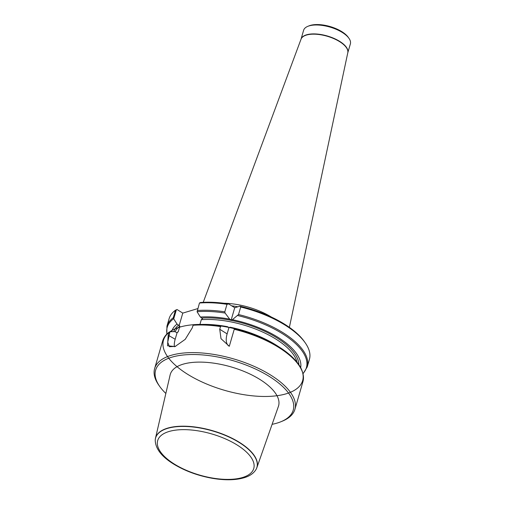 <?xml version="1.0" encoding="UTF-8"?>
<svg xmlns="http://www.w3.org/2000/svg" width="505" height="505" viewBox="0 0 505 505"><rect width="100%" height="100%" fill="white"/><g stroke="black" fill="none" stroke-linecap="round" stroke-linejoin="round"><path stroke-width="0.76" d="M307.798 26.355L309.003 25.862A23.186 9.942 16.2 0 1 341.885 31.689A23.186 9.942 16.2 0 1 348.204 37.25L348.955 38.311A24.347 10.435 -163.8 0 0 342.321 32.478A24.347 10.435 -163.8 0 0 307.798 26.355A24.347 10.435 -163.8 0 0 303.612 30.294L301.03 39.194A24.347 10.435 -163.8 0 1 315.928 33.968A24.347 10.435 -163.8 0 1 339.726 41.397A24.347 10.435 -163.8 0 1 347.787 52.779L350.375 43.884A24.347 10.435 -163.8 0 0 348.955 38.311M240.702 307.034L239.913 306.175L234.724 307.734L228.664 303.947L226.985 304.319L224.801 311.831L225.104 313.05L229.68 319.141L231.145 320.056L232.395 319.678L238.518 314.546L240.702 307.034A73.042 31.31 16.2 0 1 305.153 342.718A73.042 31.31 16.2 0 1 309.407 359.427L307.223 366.939A73.042 31.31 16.2 0 0 238.518 314.546M239.913 306.175A71.647 30.717 16.2 0 1 304.25 341.443L305.153 342.718M197.859 308.568L182.778 313.106L177.072 309.54L176.346 309.817L173.726 318.832L177.034 324.077L179.856 326.148L178.214 331.772L177.072 332.738L174.844 331.621L169.97 331.747L167.704 342.245L169.44 346.727L175.443 346.38M226.985 304.319A73.042 31.31 16.2 0 0 199.469 303.019L200.428 302.508A71.647 30.717 16.2 0 1 228.664 303.947M199.469 303.019L197.083 311.8L200.39 317.045A67.007 28.722 16.2 0 1 229.68 319.141M232.395 319.678A67.007 28.722 16.2 0 1 300.683 367.59M177.072 332.738L175.178 339.259L168.178 335.2L167.54 345.799L175.058 346.544L185.228 339.341L192.222 327.96L193.308 324.715A72.461 31.064 16.2 0 1 200.529 324.412L203.774 324.387A67.007 28.722 16.2 0 1 227.49 326.684L221.323 326.053L220.515 326.584L219.738 329.266L221.001 338.678L229.302 346.291L234.238 329.298L234.017 328.572L230.204 327.221A67.007 28.722 16.2 0 1 277.093 345.691L279.82 347.446A72.461 31.064 16.2 0 1 254.918 396.046A72.461 31.064 16.2 0 1 164.422 337.832A72.461 31.064 16.2 0 1 279.82 347.446A72.461 31.064 16.2 0 0 234.017 328.572M165.848 393.452A71.647 30.717 16.2 0 1 159.788 386.546L158.886 385.271A73.042 31.31 16.2 0 1 154.631 368.562A73.042 31.31 16.2 0 1 233.506 358.872A73.042 31.31 16.2 0 1 294.914 409.321A73.042 31.31 16.2 0 1 282.371 421.145L280.919 421.738A71.647 30.717 16.2 0 1 272.107 424.326M168.178 335.2L168.96 332.517L169.97 331.747M199.936 324.412L201.306 319.69L202.486 318.63L200.39 317.045M230.204 327.221L228.954 327.6L227.49 326.684M173.726 318.832L173.247 317.765A73.042 31.31 16.2 0 0 166.94 326.186L169.125 318.674A73.042 31.31 16.2 0 1 175.431 310.253L176.346 309.817M173.247 317.765L175.431 310.253M171.624 331.703A67.007 28.722 16.2 0 1 177.034 324.077M168.96 332.517A73.042 31.31 16.2 0 0 162.66 340.932C163.696 337.447 165.937 334.462 169.371 331.974L169.857 331.772M159.788 386.546A71.647 30.717 16.2 0 1 232.988 360.652A71.647 30.717 16.2 0 1 280.919 421.738M256.856 467.687L278.4 406.43A56.396 24.177 -163.8 0 0 259.917 379.463A56.396 24.177 -163.8 0 0 204.115 362.218A56.396 24.177 -163.8 0 0 170.122 374.969L155.483 438.239A52.798 22.63 16.2 0 1 187.311 426.296A52.798 22.63 16.2 0 1 239.559 442.443A52.798 22.63 16.2 0 1 256.856 467.687A52.798 22.63 16.2 0 1 256.041 469.442A52.798 22.63 16.2 0 1 255.984 469.536M175.178 339.259A18.552 9.248 -58 0 0 174.395 346.758M182.778 313.106L179.13 325.656M228.954 327.6L227.124 333.887A18.552 9.248 -58 0 0 228.809 346.001M234.724 307.734L231.145 320.056M271.381 317.052A45.677 19.581 -163.8 0 0 223.936 303.265M155.231 440.265A52.798 22.63 16.2 0 1 155.237 440.158A52.798 22.63 16.2 0 1 155.483 438.239M197.291 310.531A73.042 31.31 16.2 0 1 224.801 311.831M197.083 311.705A72.461 31.064 16.2 0 1 225.104 313.05M237.792 315.562A72.461 31.064 16.2 0 1 303.019 373.492M193.289 324.715L200.529 324.412A72.461 31.064 16.2 0 1 303.114 378.125A72.461 31.064 16.2 0 1 195.511 378.788A72.461 31.064 16.2 0 1 200.529 324.412A72.461 31.064 16.2 0 1 221.323 326.053M193.005 325.277A73.042 31.31 16.2 0 1 220.515 326.584M234.238 329.298A73.042 31.31 16.2 0 1 302.937 381.692C305.291 370.525 297.584 359.112 279.82 347.446M201.981 318.043A64.924 27.832 16.2 0 1 265.927 331.848A64.924 27.832 16.2 0 1 298.865 364.654M166.985 333.969A72.461 31.064 16.2 0 1 173.638 318.762M173.815 331.646A64.924 27.832 16.2 0 1 178.631 325.075M175.102 331.779A63.769 27.333 16.2 0 1 179.856 326.148M201.306 319.69A63.769 27.333 16.2 0 1 297.035 362.205M176.927 332.757A63.769 27.333 16.2 0 1 178.246 331.678M228.361 327.234A63.769 27.333 16.2 0 1 229.466 327.448M227.124 333.887L219.738 329.266M237.88 306.787A45.677 19.581 -163.8 0 0 231.7 305.847M289.371 327.354L347.793 52.754A24.36 10.441 -163.8 0 0 339.657 41.663A24.36 10.441 -163.8 0 0 316.162 34.245A24.36 10.441 -163.8 0 0 301.037 39.169L203.225 302.331M174.225 464A50.033 21.45 -163.8 0 0 253.308 469.707A50.033 21.45 -163.8 0 0 189.621 429.862A50.033 21.45 -163.8 0 0 174.225 464M255.928 469.631C253.655 473.286 249.887 475.937 244.622 477.578C236.031 480.204 225.407 480.47 212.75 478.38C198.042 475.786 184.944 470.969 173.449 463.944C161.619 456.608 155.546 448.749 155.231 440.373A52.741 22.611 16.2 0 1 212.573 430.935A52.741 22.611 16.2 0 1 255.928 469.631L256.041 469.442M303.076 373.732L307.223 366.939M162.66 340.932L154.631 368.562M302.937 381.692L294.914 409.321M166.94 326.186L166.808 334.14M175.052 346.544L175.702 346.272"/></g></svg>
